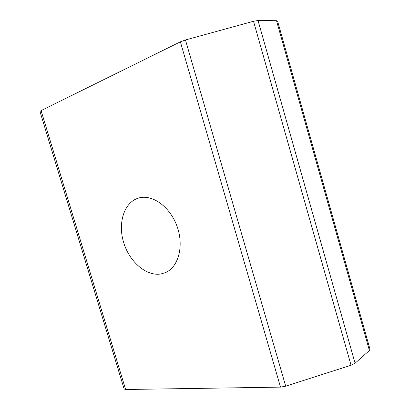 <?xml version="1.0" encoding="UTF-8"?>
<svg xmlns="http://www.w3.org/2000/svg" width="410" height="410" viewBox="0 0 410 410"><rect width="100%" height="100%" fill="white"/><g stroke="black" fill="none" stroke-linecap="round" stroke-linejoin="round"><path stroke-width="0.61" d="M161.007 273.936L165.399 272.614C178.447 267.223 184.228 245.995 177.053 226.315C170.042 206.573 152.064 193.899 138.57 198.056L138.462 198.086C124.092 202.32 117.685 222.943 123.594 242.3C129.314 261.703 146.278 276.576 161.007 273.936M280.512 387.122L125.619 389.5L41.082 110.603L180.374 41.83L280.512 387.122L285.708 386.194L185.458 39.96L180.374 41.83M41.082 110.603L39.985 111.52L124.127 389.013L125.619 389.5M276.504 20.705L369.395 350.488L369.994 349.274L277.58 21.069L276.504 20.705L258.023 20.5L253.513 21.269L185.458 39.96M369.395 350.488L355.075 363.229L258.023 20.5M253.513 21.269L351.052 365.243L355.075 363.229M351.052 365.243L285.708 386.194"/></g></svg>
